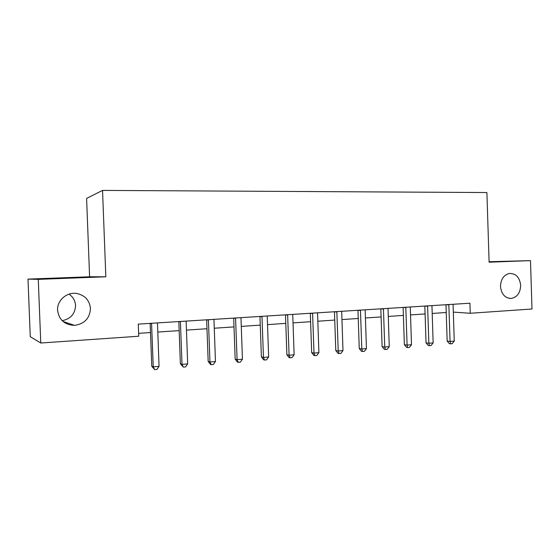 <?xml version="1.0" encoding="UTF-8"?>
<svg xmlns="http://www.w3.org/2000/svg" width="560" height="560" viewBox="0 0 560 560"><rect width="100%" height="100%" fill="white"/><g stroke="black" fill="none" stroke-linecap="round" stroke-linejoin="round"><path stroke-width="0.84" d="M69.02 294.147C73.066 296.919 75.236 300.699 75.551 305.501C75.124 313.845 70.672 318.913 62.181 320.698M90.461 308.469C89.845 318.262 84.532 323.897 74.515 325.374C64.596 324.912 58.954 319.865 57.575 310.24C56.91 300.405 66.955 291.739 76.755 293.489C85.001 295.302 89.572 300.3 90.461 308.469M520.667 285.383C520.324 292.929 517.139 297.29 511.119 298.466C504.931 298.13 501.389 294.133 500.507 286.468C500.78 279.328 503.713 274.995 509.306 273.469C515.893 273.35 519.68 277.319 520.667 285.383M28 279.104L38.276 279.363L105.826 276.794L89.6 276.78L28 279.104L30.261 336.686L40.768 343.014L138.733 336.231L138.278 324.121L469.924 303.219L470.246 313.271L532 308.994L530.488 260.624L489.097 261.73M89.6 276.78L86.597 198.408L102.543 190.407L486.892 192.542L489.111 262.199L530.488 260.624M38.276 279.363L40.768 343.014M105.826 276.794L102.543 190.407M453.306 312.123L470.246 313.271M138.621 333.354L150.5 332.549M157.773 332.059L179.158 330.61M186.431 330.113L206.983 328.727M214.242 328.23L234.003 326.893M241.255 326.403L260.26 325.115M267.498 324.625L285.782 323.386M293.006 322.896L310.597 321.699M317.807 321.216L334.74 320.068M341.929 319.578L358.239 318.472M365.4 317.989L381.108 316.925M388.255 316.442L403.382 315.413M410.501 314.93L425.082 313.943M432.18 313.46L446.236 312.508M448.875 304.906L445.977 304.731L447.167 341.075L450.065 341.439L448.84 304.549M454.244 341.082L452.2 343.679L450.534 343.819L450.065 341.439L454.244 341.082L453.075 304.283M450.534 343.819L449.365 343.672L447.167 341.075M427.644 306.25L424.823 306.061L426.041 342.874L428.862 343.252L427.602 305.886M433.146 342.888L431.095 345.513L429.38 345.667L428.862 343.252L433.146 342.888L431.949 305.613M429.38 345.667L428.253 345.506L426.041 342.874M405.846 307.629L403.116 307.433L404.362 344.722L407.092 345.114L405.804 307.258M411.495 344.736L409.437 347.403L407.68 347.557L407.092 345.114L411.495 344.736L410.27 306.978M407.68 347.557L406.588 347.389L404.362 344.722M383.474 309.043L380.835 308.833L382.109 346.619L384.748 347.032L383.432 308.672M389.263 346.64L387.205 349.335L385.399 349.496L384.748 347.032L389.263 346.64L388.01 308.385M385.399 349.496L384.342 349.328L382.109 346.619M360.493 310.492L357.959 310.296L359.261 348.565L361.802 348.992L360.451 310.121M366.443 348.6L364.378 351.323L362.523 351.484L361.802 348.992L366.443 348.6L365.155 309.82M362.523 351.484L361.501 351.309L359.261 348.565M336.882 311.99L334.46 311.78L335.79 350.567L338.226 351.015L336.84 311.605M342.993 350.602L340.921 353.367L339.017 353.535L338.226 351.015L342.993 350.602L341.677 311.304M339.017 353.535L338.044 353.353L335.79 350.567M312.62 313.523L310.31 313.278L311.675 352.625L313.999 353.087L312.578 313.138M318.892 352.667L316.82 355.467L314.867 355.635L313.999 353.087L318.892 352.667L317.548 312.823M314.867 355.635L313.936 355.446L311.675 352.625M287.672 315.098L285.481 314.846L286.888 354.739L289.086 355.222L287.63 314.706M294.126 354.788L292.047 357.623L290.038 357.798L289.086 355.222L294.126 354.788L292.74 314.384M290.038 357.798L289.149 357.602L286.888 354.739M262.017 316.722L259.952 316.47L261.394 356.909L263.466 357.413L261.968 316.323M268.646 356.972L266.567 359.842L264.495 360.024L263.466 357.413L268.646 356.972L267.225 315.994M264.495 360.024L263.669 359.821L261.394 356.909M235.613 318.388L233.688 318.108L235.165 359.149L237.097 359.667L235.564 317.989M242.431 359.212L240.352 362.131L238.224 362.313L237.097 359.667L242.431 359.212L240.975 317.646M238.224 362.313L237.447 362.096L235.165 359.149M208.439 320.11L206.654 319.83L208.173 361.445L209.965 361.991L208.39 319.704M215.453 361.522L213.374 364.476L211.183 364.672L209.965 361.991L215.453 361.522L213.955 319.347M211.183 364.672L210.462 364.441L208.173 361.445M180.453 321.881L178.822 321.566L180.383 363.818L182.014 364.385L180.397 321.468M187.67 363.902L185.591 366.898L183.337 367.094L182.014 364.385L187.67 363.902L186.137 321.104M183.337 367.094L180.383 363.818M151.613 323.701L150.157 323.393L151.76 366.254L153.223 366.849L151.564 323.281M159.054 366.352L156.975 369.39L154.644 369.593L153.223 366.849L159.054 366.352L157.472 322.91M154.644 369.593L151.76 366.254M74.515 325.374L63.042 321.489M511.119 298.466L509.369 298.396M76.755 293.489L75.691 293.363"/></g></svg>
